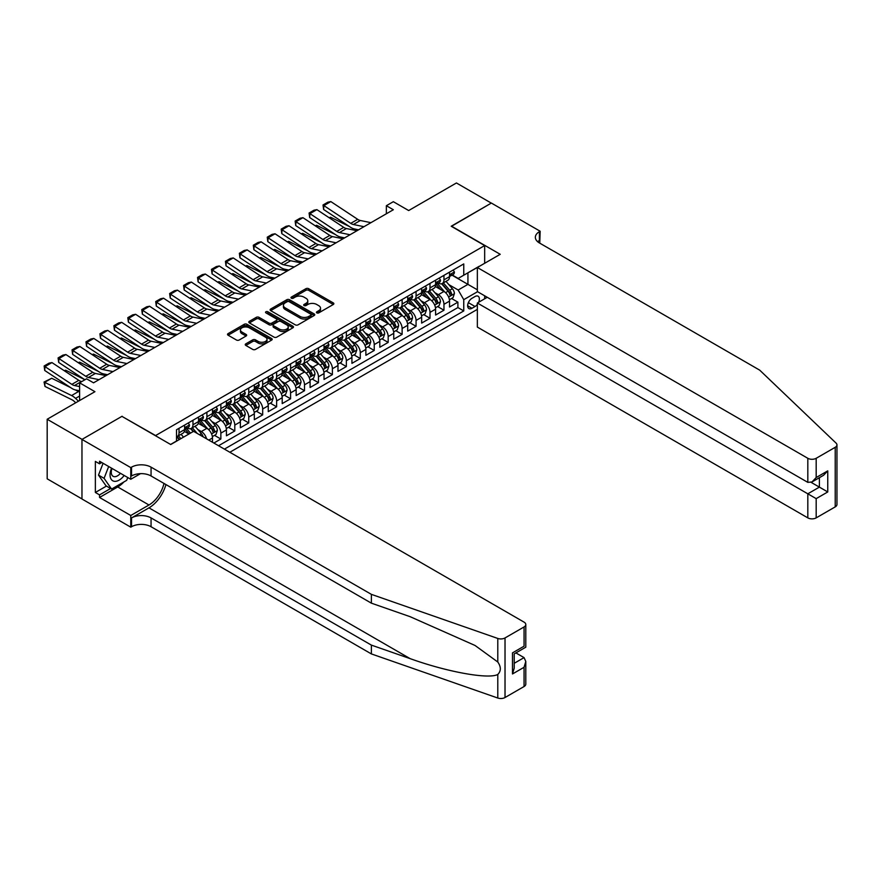 <?xml version="1.0" encoding="UTF-8"?>
<svg xmlns="http://www.w3.org/2000/svg" width="881" height="881" viewBox="0 0 881 881"><rect width="100%" height="100%" fill="white"/><g stroke="black" fill="none" stroke-linecap="round" stroke-linejoin="round"><path stroke-width="1.32" d="M316.83 312.887A1.355 0.782 0 0 0 318.746 312.887L333.282 304.496A1.938 1.112 0 0 0 333.855 303.703A1.938 1.112 0 0 0 333.282 302.91L308.647 288.693A1.938 1.112 0 0 0 305.905 288.693L291.369 297.084A1.355 0.782 0 0 0 290.972 297.646A1.355 0.782 0 0 0 291.369 298.196A1.355 0.782 0 0 0 293.285 298.196L295.168 297.106A6.189 3.579 0 0 1 303.923 297.106L305.982 298.296A6.189 3.579 0 0 1 307.788 300.817A6.189 3.579 0 0 1 305.982 303.35L304.099 304.441A1.355 0.782 0 0 0 303.703 304.991A1.355 0.782 0 0 0 304.099 305.542A1.355 0.782 0 0 0 306.015 305.542L307.898 304.452A6.189 3.579 0 0 1 316.653 304.452L318.702 305.641A6.189 3.579 0 0 1 320.519 308.174A6.189 3.579 0 0 1 318.702 310.696L316.83 311.786A1.355 0.782 0 0 0 316.433 312.337A1.355 0.782 0 0 0 316.83 312.887L316.83 311.786M245.821 343.843A1.938 1.112 0 0 0 245.259 344.636A1.938 1.112 0 0 0 245.821 345.429L252.737 349.416A1.938 1.112 0 0 0 255.479 349.416L271.623 340.099A1.938 1.112 0 0 0 272.196 339.306A1.938 1.112 0 0 0 271.623 338.513L246.988 324.285A1.938 1.112 0 0 0 244.246 324.285L228.102 333.613A1.938 1.112 0 0 0 227.529 334.406A1.938 1.112 0 0 0 228.102 335.198L236.449 340.011A1.938 1.112 0 0 0 239.191 340.011L246.096 336.024A1.938 1.112 0 0 0 246.669 335.232A1.938 1.112 0 0 0 246.096 334.45L241.956 332.049A5.176 2.984 0 0 1 240.447 329.946A5.176 2.984 0 0 1 243.641 327.181A5.176 2.984 0 0 1 249.279 327.831L265.5 337.192A5.176 2.984 0 0 1 267.02 339.306A5.176 2.984 0 0 1 263.815 342.07A5.176 2.984 0 0 1 258.177 341.421L255.479 339.857A1.938 1.112 0 0 0 252.737 339.857L245.821 343.843L245.821 345.429M122.129 416.482L155.596 435.555L484.671 245.568L451.204 226.241L491.29 203.104L456.435 182.973L408.674 210.548L393.333 201.694L386.363 205.714L393.333 209.744L93.54 382.828L86.569 378.797L79.598 382.828L79.598 400.536M122.129 416.239L82.043 439.377L47.178 419.257L94.939 391.682L79.598 382.828M295.3 324.847A1.938 1.112 0 0 0 298.042 324.847L314.187 315.519A1.938 1.112 0 0 0 314.759 314.726A1.938 1.112 0 0 0 314.187 313.933L289.552 299.716A1.938 1.112 0 0 0 286.821 299.716L270.665 309.044A1.938 1.112 0 0 0 270.104 309.826A1.938 1.112 0 0 0 270.665 310.619L295.3 324.847M266.48 313.184A1.355 0.782 0 0 1 267.857 313.372L267.857 311.764L292.91 326.223A1.938 1.112 0 0 1 293.472 327.016A1.938 1.112 0 0 1 292.91 327.809L276.755 337.126A1.938 1.112 0 0 1 274.024 337.126L249.378 322.909L249.378 321.323A1.938 1.112 0 0 0 248.816 322.116A1.938 1.112 0 0 0 249.378 322.909M249.378 321.323L256.294 317.336A1.938 1.112 0 0 1 259.036 317.336L269.024 323.107A1.938 1.112 0 0 0 271.766 323.107L276.348 320.453A1.938 1.112 0 0 0 276.909 319.671A1.938 1.112 0 0 0 276.348 318.878L265.941 312.876A1.355 0.782 0 0 1 265.544 312.315A1.355 0.782 0 0 1 266.381 311.599A1.355 0.782 0 0 1 267.857 311.764M81.966 498.91L47.178 478.824L47.178 419.257M213.885 443.044L220.856 439.013L214.512 435.357M211.77 421.459L215.272 423.486A7.885 4.559 60 0 1 220.856 433.144L226.428 429.917L226.428 435.798L234.798 430.963L228.454 427.307M225.712 413.409L229.214 415.436A7.885 4.559 60 0 1 234.798 425.094L240.37 421.867L240.37 427.748L248.739 422.913L242.396 419.257M239.665 405.359L243.167 407.385A7.885 4.559 60 0 1 248.739 417.043L254.323 413.817L254.323 419.697L262.681 414.863L256.338 411.207M253.607 397.309L257.109 399.335A7.885 4.559 60 0 1 262.681 408.993L268.264 405.767L268.264 411.647L276.623 406.813L270.28 403.157M267.549 389.259L271.051 391.274A7.885 4.559 60 0 1 276.623 400.943L282.206 397.716L282.206 403.597L290.576 398.763L284.222 395.106M281.491 381.209L284.992 383.224A7.885 4.559 60 0 1 290.576 392.893L296.148 389.666L296.148 395.547L304.518 390.712L298.174 387.056M295.432 373.159L298.934 375.174A7.885 4.559 60 0 1 304.518 384.843L310.09 381.616L310.09 387.497L318.459 382.662L312.116 379.006M309.385 365.108L312.876 367.124A7.885 4.559 60 0 1 318.459 376.793L324.032 373.566L324.032 379.447L332.401 374.612L326.058 370.956M323.327 357.058L326.829 359.074A7.885 4.559 60 0 1 332.401 368.743L337.985 365.516L337.985 371.397L346.343 366.562L340 362.906M337.269 349.008L340.771 351.023A7.885 4.559 60 0 1 346.343 360.692L351.926 357.466L351.926 363.346L360.285 358.512L353.942 354.856M351.211 340.958L354.713 342.973A7.885 4.559 60 0 1 360.285 352.642L365.868 349.416L365.868 355.296L374.238 350.462L367.895 346.806M365.152 332.908L368.654 334.923A7.885 4.559 60 0 1 374.238 344.592L379.81 341.365L379.81 347.246L388.18 342.412L381.836 338.756M379.094 324.858L382.596 326.873A7.885 4.559 60 0 1 388.18 336.542L393.752 333.315L393.752 339.196L402.121 334.362L395.778 330.705M393.047 316.808L396.549 318.823A7.885 4.559 60 0 1 402.121 328.492L407.705 325.265L407.705 331.146L416.063 326.311L409.72 322.655M406.989 308.757L410.491 310.773A7.885 4.559 60 0 1 416.063 320.431L421.647 317.215L421.647 323.096L430.005 318.261L423.662 314.594M420.931 300.707L424.433 302.723A7.885 4.559 60 0 1 430.005 312.381L435.588 309.165L435.588 315.046L443.958 310.211L443.958 304.33A7.885 4.559 -120 0 0 438.375 294.672L434.873 292.657M437.604 306.544L443.958 310.211M188.919 434.025L184.338 431.382M212.486 442.24L212.486 437.967A7.885 4.559 -120 0 0 206.903 428.309L198.28 423.332M206.583 438.826A7.885 4.559 60 0 0 201.331 431.536L197.829 429.51M226.428 429.917A7.885 4.559 -120 0 0 220.856 420.259L212.233 415.281M240.37 421.867A7.885 4.559 -120 0 0 234.798 412.209L226.175 407.231M254.323 413.817A7.885 4.559 -120 0 0 248.739 404.159L240.117 399.181M268.264 405.767A7.885 4.559 -120 0 0 262.681 396.109L254.058 391.131M282.206 397.716A7.885 4.559 -120 0 0 276.623 388.058L268 383.081M296.148 389.666A7.885 4.559 -120 0 0 290.576 380.008L281.953 375.031M310.09 381.616A7.885 4.559 -120 0 0 304.518 371.958L295.895 366.981M324.032 373.566A7.885 4.559 -120 0 0 318.459 363.908L309.837 358.93M337.985 365.516A7.885 4.559 -120 0 0 332.401 355.858L323.779 350.88M351.926 357.466A7.885 4.559 -120 0 0 346.343 347.808L337.72 342.83M365.868 349.416A7.885 4.559 -120 0 0 360.285 339.758L351.662 334.78M379.81 341.365A7.885 4.559 -120 0 0 374.238 331.708L365.615 326.73M393.752 333.315A7.885 4.559 -120 0 0 388.18 323.657L379.557 318.68M407.705 325.265A7.885 4.559 -120 0 0 402.121 315.607L393.499 310.63M421.647 317.215A7.885 4.559 -120 0 0 416.063 307.557L407.44 302.579M435.588 309.165A7.885 4.559 -120 0 0 430.005 299.507L421.382 294.529M478.614 302.271A6.112 3.524 120 0 0 478.108 296.225A6.112 3.524 120 0 0 475.046 296.523L471.985 298.296A6.112 3.524 120 0 0 467.987 303.681A6.112 3.524 120 0 0 468.923 308.581A6.112 3.524 120 0 0 471.985 308.284L475.046 306.511A6.112 3.524 120 0 0 477.348 304.419M229.842 452.261L477.348 309.363M484.671 245.568L484.671 263.276M484.671 295.807L484.671 298.78M224.413 449.123L463.758 310.938L463.758 299.661L458.175 290.003L448.814 284.607M170.584 444.453L176.508 441.029L176.508 429.763L463.758 263.926L463.758 275.191L479.088 266.502M477.557 291.699L463.758 299.661M187.312 427.946L187.389 427.99A7.885 4.559 60 0 0 191.331 428.375L196.904 425.16A7.885 4.559 -120 0 0 198.544 421.547L198.544 417.043M201.253 419.896L201.331 419.94A7.885 4.559 60 0 0 205.273 420.325L210.856 417.109A7.885 4.559 -120 0 0 212.486 413.497L212.486 408.993M215.206 411.845L215.272 411.89A7.885 4.559 60 0 0 219.215 412.275L224.798 409.059A7.885 4.559 -120 0 0 226.428 405.447L226.428 400.943M229.148 403.795L229.214 403.839A7.885 4.559 60 0 0 233.168 404.225L238.74 401.009A7.885 4.559 -120 0 0 240.37 397.397L240.37 392.893M243.09 395.745L243.167 395.789A7.885 4.559 60 0 0 247.109 396.175L252.682 392.959A7.885 4.559 -120 0 0 254.323 389.347L254.323 384.843M257.032 387.695L257.109 387.739A7.885 4.559 60 0 0 261.051 388.125L266.624 384.909A7.885 4.559 -120 0 0 268.264 381.297L268.264 376.793M270.974 379.645L271.051 379.689A7.885 4.559 60 0 0 274.993 380.074L280.576 376.859A7.885 4.559 -120 0 0 282.206 373.247L282.206 368.743M284.915 371.595L284.992 371.639A7.885 4.559 60 0 0 288.935 372.024L294.518 368.809A7.885 4.559 -120 0 0 296.148 365.197L296.148 360.692M298.868 363.545L298.934 363.589A7.885 4.559 60 0 0 302.877 363.974L308.46 360.758A7.885 4.559 -120 0 0 310.09 357.146L310.09 352.642M312.81 355.495L312.876 355.539A7.885 4.559 60 0 0 316.83 355.924L322.402 352.708A7.885 4.559 -120 0 0 324.032 349.096L324.032 344.592M326.752 347.444L326.829 347.488A7.885 4.559 60 0 0 330.771 347.874L336.344 344.658A7.885 4.559 -120 0 0 337.985 341.046L337.985 336.531M340.694 339.394L340.771 339.438A7.885 4.559 60 0 0 344.713 339.824L350.286 336.608A7.885 4.559 -120 0 0 351.926 332.996L351.926 328.481M354.636 331.344L354.713 331.388A7.885 4.559 60 0 0 358.655 331.774L364.238 328.558A7.885 4.559 -120 0 0 365.868 324.946L365.868 320.431M368.588 323.294L368.654 323.338A7.885 4.559 60 0 0 372.597 323.723L378.18 320.508A7.885 4.559 -120 0 0 379.81 316.896L379.81 312.381M382.53 315.244L382.596 315.288A7.885 4.559 60 0 0 386.55 315.673L392.122 312.458A7.885 4.559 -120 0 0 393.752 308.846L393.752 304.33M396.472 307.194L396.549 307.238A7.885 4.559 60 0 0 400.492 307.623L406.064 304.408A7.885 4.559 -120 0 0 407.705 300.795L407.705 296.28M410.414 299.144L410.491 299.188A7.885 4.559 60 0 0 414.433 299.573L420.006 296.357A7.885 4.559 -120 0 0 421.647 292.745L421.647 288.23M424.356 291.093L424.433 291.137A7.885 4.559 60 0 0 428.375 291.523L433.959 288.307A7.885 4.559 -120 0 0 435.588 284.695L435.588 280.18M218.554 445.742L457.9 307.557L457.9 302.161L449.53 306.995L449.53 301.115A7.885 4.559 -120 0 0 443.958 291.457L435.335 286.479M438.298 283.043L438.375 283.087A7.885 4.559 -120 0 0 442.317 283.473A7.885 4.559 -120 0 0 443.958 279.861L443.958 275.357M442.317 283.473L447.9 280.257A7.885 4.559 -120 0 0 449.53 276.645L449.53 272.13M179.019 428.309L179.019 432.824A7.885 4.559 60 0 1 177.389 436.425A7.885 4.559 60 0 1 176.508 436.745M177.389 436.425L182.962 433.21A7.885 4.559 -120 0 0 184.603 429.598L184.603 425.094M192.961 420.259L192.961 424.774A7.885 4.559 60 0 1 191.331 428.375M206.903 412.209L206.903 416.713A7.885 4.559 60 0 1 205.273 420.325M220.856 404.159L220.856 408.663A7.885 4.559 60 0 1 219.215 412.275M234.798 396.109L234.798 400.613A7.885 4.559 60 0 1 233.168 404.225M248.739 388.058L248.739 392.563A7.885 4.559 60 0 1 247.109 396.175M262.681 380.008L262.681 384.512A7.885 4.559 60 0 1 261.051 388.125M276.623 371.958L276.623 376.462A7.885 4.559 60 0 1 274.993 380.074M290.576 363.908L290.576 368.412A7.885 4.559 60 0 1 288.935 372.024M304.518 355.858L304.518 360.362A7.885 4.559 60 0 1 302.877 363.974M318.459 347.808L318.459 352.312A7.885 4.559 60 0 1 316.83 355.924M332.401 339.758L332.401 344.262A7.885 4.559 60 0 1 330.771 347.874M346.343 331.708L346.343 336.212A7.885 4.559 60 0 1 344.713 339.824M360.285 323.657L360.285 328.161A7.885 4.559 60 0 1 358.655 331.774M374.238 315.607L374.238 320.111A7.885 4.559 60 0 1 372.597 323.723M388.18 307.557L388.18 312.061A7.885 4.559 60 0 1 386.55 315.673M402.121 299.507L402.121 304.011A7.885 4.559 60 0 1 400.492 307.623M416.063 291.457L416.063 295.961A7.885 4.559 60 0 1 414.433 299.573M430.005 283.407L430.005 287.911A7.885 4.559 60 0 1 428.375 291.523M430.005 312.381L430.005 318.261M416.063 320.431L416.063 326.311M402.121 328.492L402.121 334.362M388.18 336.542L388.18 342.412M374.238 344.592L374.238 350.462M360.285 352.642L360.285 358.512M346.343 360.692L346.343 366.562M332.401 368.743L332.401 374.612M318.459 376.793L318.459 382.662M304.518 384.843L304.518 390.712M290.576 392.893L290.576 398.763M276.623 400.943L276.623 406.813M262.681 408.993L262.681 414.863M248.739 417.043L248.739 422.913M234.798 425.094L234.798 430.963M220.856 433.144L220.856 439.013M458.175 290.003L467.932 284.365L467.932 272.78L479.088 266.337M451.964 275.147L477.348 289.805M452.25 274.993L458.175 278.418L463.758 275.191M386.363 205.714L386.363 213.764M451.557 298.494L457.9 302.161M457.9 307.557L463.758 310.938M317.369 313.085L318.702 312.303A6.189 3.579 0 0 0 320.519 309.782L320.519 308.174M307.788 300.817L307.788 302.436A6.189 3.579 0 0 1 305.982 304.958L304.639 305.729M333.26 304.507L308.647 290.301A1.938 1.112 0 0 0 305.905 290.301L291.908 298.384M314.187 313.933L314.187 315.519L289.552 301.324A1.938 1.112 0 0 0 286.821 301.324L270.687 310.63L270.665 309.044M310.773 315.277A1.355 0.782 0 0 0 311.169 314.726A1.355 0.782 0 0 0 310.773 314.176L289.144 301.687A1.355 0.782 0 0 0 287.228 301.687L285.246 302.833A6.189 3.579 0 0 0 283.429 305.366A6.189 3.579 0 0 0 285.246 307.898L300.025 316.422A6.189 3.579 0 0 0 308.779 316.422L310.773 315.277L310.773 316.896A1.355 0.782 0 0 0 311.169 316.334L311.169 314.726M283.429 305.366L283.429 306.973A6.189 3.579 0 0 0 285.246 309.506L285.246 307.898M310.773 316.896L308.779 318.041A6.189 3.579 0 0 1 300.025 318.041L285.246 309.506M249.411 322.92L256.294 318.944L256.294 317.336M276.909 319.671L276.909 321.279A1.938 1.112 0 0 1 276.348 322.072L271.766 324.715A1.938 1.112 0 0 1 269.024 324.715L259.036 318.944A1.938 1.112 0 0 0 256.294 318.944M267.857 313.372L292.877 327.82M279.387 329.087A5.176 2.984 0 0 0 285.037 329.736A5.176 2.984 0 0 0 288.23 326.972A5.176 2.984 0 0 0 286.71 324.858L280.995 321.565A1.938 1.112 0 0 0 278.264 321.565L273.672 324.208A1.938 1.112 0 0 0 273.11 325.001A1.938 1.112 0 0 0 273.672 325.794L279.387 329.087L279.387 330.705A5.176 2.984 0 0 0 285.037 331.344A5.176 2.984 0 0 0 288.23 328.591L288.23 326.972M273.11 325.001L273.11 326.609A1.938 1.112 0 0 0 273.672 327.402L273.672 325.794M279.387 330.705L273.672 327.402M267.02 339.306L267.02 340.914A5.176 2.984 0 0 1 263.815 343.678A5.176 2.984 0 0 1 258.177 343.028L255.479 341.465A1.938 1.112 0 0 0 252.737 341.465L245.854 345.44M240.447 329.946L240.447 331.553A5.176 2.984 0 0 0 241.956 333.668L241.956 332.049M246.096 334.45L246.096 336.024L241.956 333.668M271.623 338.513L271.623 340.099L246.988 325.904A1.938 1.112 0 0 0 244.246 325.904L228.124 335.209L228.102 333.613M449.409 299.738L453.021 297.657L454.409 293.626A5.231 3.017 -120 0 0 452.371 288.726L446.006 281.347M329.164 217.739L330.584 217.244L349.515 226.593M354.217 228.917L357.4 230.492M444.729 291.963L437.45 283.539M440.588 289.508L436.359 284.618A12.521 7.224 -120 0 0 435.974 284.178M441.612 283.759L448.055 291.215A5.231 3.017 60 0 1 449.916 294.816C450.698 295.873 451.259 295.542 451.59 293.847A5.231 3.017 -120 0 0 449.728 290.245L443.352 282.878M441.987 283.638L448.914 291.655A2.665 1.542 60 0 1 449.585 292.69L451.59 293.847M449.916 294.816L450.301 295.432M330.584 217.244L329.428 217.915M363.974 226.692L353.369 224.512A9.856 5.693 60 0 1 350.726 223.356L323.867 205.603L323.613 209.48L350.473 227.232A14.79 8.535 -120 0 0 354.437 228.961L358.567 229.809M453.23 270.004L454.409 272.053A5.231 3.017 60 0 1 453.33 274.365L450.676 275.896A5.231 3.017 -120 0 0 451.59 274.696L451.479 274.222M370.945 222.673L360.34 220.492A9.856 5.693 60 0 1 357.697 219.336L330.838 201.584L323.867 205.603L323.03 204.976L327.908 202.156L330.838 201.584M449.706 276.138L449.728 276.138A5.231 3.017 -120 0 0 450.676 275.896M450.918 274.299L451.59 274.696L449.916 275.654A5.231 3.017 60 0 1 449.53 276.403M323.613 209.48L323.03 204.976M111.59 468.196A12.819 7.4 120 0 0 114.596 481.334A12.819 7.4 120 0 0 124.166 475.454M112.019 468.439A8.777 5.066 120 0 0 113.098 476.302A8.777 5.066 120 0 0 114.376 476.698A8.777 5.066 120 0 0 120.433 473.295M127.756 477.524L126.655 480.354L111.601 489.054L106.028 485.827L98.496 475.123L103.088 463.285M111.601 489.054L104.079 478.339L108.671 466.512M98.496 475.123L104.079 478.339M487.248 297.293L477.348 303.009L477.348 327.082L807.822 517.874L807.822 493.8L819.396 487.116L819.396 477.689M477.348 303.009L816.18 498.635L816.18 517.874L835.221 506.883L835.221 447.306A5.914 3.414 0 0 0 836.95 444.894A5.914 3.414 0 0 0 836.102 443.132L759.708 370.152L539.403 242.947A13.799 7.973 180 0 1 535.351 237.319A13.799 7.973 180 0 1 539.403 231.681L540.163 231.24L491.367 203.059L451.413 226.362M451.413 226.12L500.221 254.301L477.348 267.505L807.822 458.296A5.914 3.414 0 0 0 816.18 458.296L835.221 447.306M540.163 231.24L539.745 243.156M477.348 267.505L477.348 291.578L807.822 482.37L807.822 458.296M836.95 444.894L836.95 504.472A5.914 3.414 180 0 1 835.221 506.883M816.18 517.874A5.914 3.414 180 0 1 807.822 517.874M537.663 241.724A13.799 7.973 180 0 1 539.403 240.491L539.403 231.681M811.159 482.37L827.755 491.95L816.18 498.635M816.18 458.296L816.18 477.535L811.996 481.951L807.822 482.37M816.18 477.535L827.755 470.861L823.57 475.277L811.996 481.951M524.063 686.53L524.063 667.291L525.792 661.455L525.792 684.108A5.914 3.414 180 0 1 524.063 686.53L505.022 697.521A5.914 3.414 180 0 1 497.787 698.027L371.375 653.922L371.375 645.112L151.058 517.918A13.799 7.973 -0 0 0 131.544 517.918L148.977 507.852A25.681 14.834 120 0 0 165.936 484.561M371.375 645.112L410.139 658.636C447.185 671.983 488.57 679.46 497.787 674.472C501.146 671.025 501.146 666.873 497.787 662.005L475.046 645.476L410.139 616.689L371.375 603.166L151.058 475.971A13.799 7.973 -0 0 0 131.544 475.971L131.544 467.15L130.773 467.602L81.966 439.421L121.919 416.361L170.727 444.531L193.589 431.327L524.063 622.129A5.914 3.414 -0 0 1 525.792 624.541A5.914 3.414 -0 0 1 524.063 626.953L505.022 637.943L505.022 697.521M371.375 653.922L151.058 526.728A13.799 7.973 -0 0 0 131.544 526.728L130.773 527.168L81.966 498.998L81.966 439.421M371.375 603.166L371.375 594.356L151.058 467.15A13.799 7.973 -0 0 0 131.544 467.15M497.787 662.005L497.787 638.45L371.375 594.356M123.891 481.962A22.179 12.808 -60 0 1 117.735 486.962L99.542 497.468L99.542 494.891L110.632 488.481M101.767 462.525L99.542 463.813L95.357 461.402L95.357 492.468L99.542 494.891M99.542 463.813L99.542 461.237L130.773 479.275L130.773 467.602M130.773 527.168L130.773 515.495L148.977 504.989A22.179 12.808 120 0 0 163.987 483.438M99.542 497.468L130.773 515.495M515.892 652.909L524.063 657.622L525.792 661.455M140.508 473.648L130.773 479.275M497.787 638.45A5.914 3.414 -0 0 0 505.022 637.943M95.357 492.468L106.447 486.07M524.063 667.291L512.489 673.965L514.218 668.139L514.218 653.878L525.792 647.194L525.792 624.541M512.489 673.965L512.489 652.876C514.746 654.176 514.746 654.176 512.489 652.876L524.063 646.191C526.32 647.502 526.32 647.502 524.063 646.191L524.063 626.953M435.467 307.788L439.068 305.707L440.467 301.676A5.231 3.017 -120 0 0 438.43 296.776L432.064 289.397M315.211 225.789L316.642 225.294L335.573 234.643M340.275 236.967L343.458 238.542M430.787 300.014L423.508 291.589M426.635 297.558L422.417 292.668A12.521 7.224 -120 0 0 422.032 292.228M427.67 291.809L434.113 299.265A5.231 3.017 60 0 1 435.974 302.866C436.756 303.923 437.317 303.593 437.648 301.897A5.231 3.017 -120 0 0 435.787 298.307L429.41 290.928M428.045 291.688L434.972 299.705A2.665 1.542 60 0 1 435.643 300.74L437.648 301.897M435.974 302.866L436.348 303.482M316.642 225.294L315.486 225.965M421.525 315.839L425.127 313.757L426.525 309.727A5.231 3.017 -120 0 0 424.488 304.826L418.112 297.448M301.269 233.839L302.701 233.344L321.631 242.693M326.333 245.017L329.516 246.592M416.845 308.064L409.555 299.639M412.693 305.608L408.476 300.718A12.521 7.224 -120 0 0 408.079 300.278M413.718 299.859L420.16 307.315A5.231 3.017 60 0 1 422.032 310.916C422.814 311.973 423.376 311.643 423.706 309.947A5.231 3.017 -120 0 0 421.834 306.357L415.469 298.978M414.103 299.738L421.03 307.755A2.665 1.542 60 0 1 421.691 308.791L423.706 309.947M422.032 310.916L422.406 311.533M302.701 233.344L301.544 234.016M407.584 323.889L411.185 321.807L412.583 317.777A5.231 3.017 -120 0 0 410.546 312.876L404.17 305.498M287.327 241.89L288.759 241.394L307.689 250.744M312.381 253.067L315.574 254.642M402.892 316.114L395.613 307.689M398.752 313.658L394.523 308.768A12.521 7.224 -120 0 0 394.137 308.328M399.776 307.91L406.218 315.365A5.231 3.017 60 0 1 408.09 318.966C408.872 320.023 409.423 319.693 409.753 317.997A5.231 3.017 -120 0 0 407.892 314.407L401.527 307.029M400.161 307.788L407.077 315.805A2.665 1.542 60 0 1 407.749 316.841L409.753 317.997M408.09 318.966L408.465 319.583M288.759 241.394L287.591 242.066M393.642 331.939L397.243 329.857L398.63 325.827A5.231 3.017 -120 0 0 396.604 320.926L390.228 313.548M273.385 249.94L274.806 249.444L293.736 258.794M298.439 261.117L301.621 262.692M388.95 324.164L381.671 315.739M384.81 321.708L380.581 316.819A12.521 7.224 -120 0 0 380.196 316.378M385.834 315.96L392.276 323.415A5.231 3.017 60 0 1 394.137 327.016C394.93 328.073 395.481 327.743 395.811 326.047A5.231 3.017 -120 0 0 393.95 322.457L387.585 315.079M386.208 315.839L393.135 323.856A2.665 1.542 60 0 1 393.807 324.891L395.811 326.047M394.137 327.016L394.523 327.633M274.806 249.444L273.65 250.116M350.032 234.742L339.427 232.562A9.856 5.693 60 0 1 336.784 231.406L309.925 213.654L309.671 217.53L336.531 235.282A14.79 8.535 -120 0 0 340.495 237.011L344.625 237.859M439.278 278.055L440.467 280.103A5.231 3.017 60 0 1 439.388 282.416L436.734 283.946A5.231 3.017 -120 0 0 437.648 282.746L437.538 282.272M357.003 230.723L346.398 228.542A9.856 5.693 60 0 1 343.755 227.386L316.896 209.634L309.925 213.654L309.088 213.026L313.966 210.207L316.896 209.634M435.765 284.189L435.787 284.189A5.231 3.017 -120 0 0 436.734 283.946M436.976 282.349L437.648 282.746L435.974 283.704A5.231 3.017 60 0 1 435.588 284.453M309.671 217.53L309.088 213.026M336.09 242.793L325.474 240.612A9.856 5.693 60 0 1 322.831 239.456L295.972 221.715L295.73 225.58L322.589 243.332A14.79 8.535 -120 0 0 326.543 245.061L330.683 245.92M425.336 286.105L426.525 288.153A5.231 3.017 60 0 1 425.446 290.466L422.792 291.996A5.231 3.017 -120 0 0 423.706 290.796L423.596 290.323M343.061 238.773L332.445 236.593A9.856 5.693 60 0 1 329.813 235.436L302.954 217.684L295.972 221.715L295.135 221.076L300.025 218.257L302.954 217.684M421.823 292.239L421.834 292.239A5.231 3.017 -120 0 0 422.792 291.996M423.023 290.4L423.706 290.796L422.032 291.754A5.231 3.017 60 0 1 421.647 292.503M295.73 225.58L295.135 221.076M322.149 250.843L311.533 248.673A9.856 5.693 60 0 1 308.89 247.506L282.03 229.765L281.777 233.63L308.636 251.382A14.79 8.535 -120 0 0 312.601 253.111L316.742 253.97M411.394 294.155L412.583 296.203A5.231 3.017 60 0 1 411.493 298.516L408.85 300.047A5.231 3.017 -120 0 0 409.753 298.846L409.643 298.373M329.12 246.823L318.504 244.643A9.856 5.693 60 0 1 315.861 243.486L289.001 225.734L282.03 229.765L281.193 229.126L286.072 226.307L289.001 225.734M407.87 300.289L407.892 300.289A5.231 3.017 -120 0 0 408.85 300.047M409.081 298.45L409.753 298.846L408.09 299.804A5.231 3.017 60 0 1 407.705 300.553M281.777 233.63L281.193 229.126M308.207 258.893L297.591 256.723A9.856 5.693 60 0 1 294.948 255.556L268.088 237.815L267.835 241.68L294.695 259.432A14.79 8.535 -120 0 0 298.659 261.161L302.8 262.02M397.452 302.205L398.63 304.253A5.231 3.017 60 0 1 397.551 306.566L394.908 308.097A5.231 3.017 -120 0 0 395.811 306.896L395.701 306.434M315.178 254.873L304.562 252.693A9.856 5.693 60 0 1 301.919 251.537L275.059 233.784L268.088 237.815L267.251 237.176L272.13 234.357L275.059 233.784M393.928 308.339L393.95 308.339A5.231 3.017 -120 0 0 394.908 308.097M395.14 306.5L395.811 306.896L394.137 307.854A5.231 3.017 60 0 1 393.752 308.603M267.835 241.68L267.251 237.176M379.689 339.989L383.301 337.908L384.689 333.877A5.231 3.017 -120 0 0 382.651 328.976L376.286 321.598M259.443 257.99L260.864 257.494L279.795 266.844M284.497 269.168L287.68 270.742M375.009 332.214L367.729 323.79M370.868 329.758L366.639 324.869A12.521 7.224 -120 0 0 366.254 324.428M371.892 324.01L378.334 331.465A5.231 3.017 60 0 1 380.196 335.066C380.977 336.124 381.539 335.793 381.869 334.097A5.231 3.017 -120 0 0 380.008 330.507L373.632 323.129M372.267 323.889L379.193 331.906A2.665 1.542 60 0 1 379.865 332.941L381.869 334.097M380.196 335.066L380.581 335.683M260.864 257.494L259.708 258.166M294.254 266.943L283.649 264.774A9.856 5.693 60 0 1 281.006 263.606L254.146 245.865L253.893 249.73L280.753 267.483A14.79 8.535 -120 0 0 284.717 269.223L288.858 270.071M383.51 310.255L384.689 312.303A5.231 3.017 60 0 1 383.609 314.616L380.955 316.147A5.231 3.017 -120 0 0 381.869 314.946L381.759 314.484M301.225 262.923L290.62 260.743A9.856 5.693 60 0 1 287.977 259.587L261.117 241.835L254.146 245.865L253.31 245.226L258.188 242.407L261.117 241.835M379.986 316.389L380.008 316.389A5.231 3.017 -120 0 0 380.955 316.147M381.198 314.55L381.869 314.946L380.196 315.905A5.231 3.017 60 0 1 379.81 316.653M253.893 249.73L253.31 245.226M365.747 348.039L369.359 345.958L370.747 341.927A5.231 3.017 -120 0 0 368.71 337.027L362.344 329.648M245.491 266.04L246.922 265.555L265.853 274.894M270.555 277.218L273.738 278.792M361.067 340.264L353.788 331.84M356.926 337.808L352.697 332.919A12.521 7.224 -120 0 0 352.312 332.478M357.95 332.06L364.393 339.515A5.231 3.017 60 0 1 366.254 343.116C367.036 344.174 367.597 343.843 367.928 342.158A5.231 3.017 -120 0 0 366.067 338.557L359.69 331.179M358.325 331.939L365.252 339.956A2.665 1.542 60 0 1 365.923 340.991L367.928 342.158M366.254 343.116L366.628 343.733M246.922 265.555L245.766 266.216M280.312 274.993L269.707 272.824A9.856 5.693 60 0 1 267.064 271.656L240.205 253.915L239.951 257.781L266.811 275.533A14.79 8.535 -120 0 0 270.775 277.273L274.905 278.121M369.557 318.305L370.747 320.354A5.231 3.017 60 0 1 369.668 322.666L367.014 324.197A5.231 3.017 -120 0 0 367.928 322.997L367.817 322.534M287.283 270.974L276.678 268.793A9.856 5.693 60 0 1 274.035 267.637L247.176 249.885L240.205 253.915L239.368 253.276L244.246 250.457L247.176 249.885M366.044 324.439L366.067 324.439A5.231 3.017 -120 0 0 367.014 324.197M367.256 322.6L367.928 322.997L366.254 323.955A5.231 3.017 60 0 1 365.868 324.704M239.951 257.781L239.368 253.276M351.805 356.089L355.406 354.008L356.805 349.977A5.231 3.017 -120 0 0 354.768 345.077L348.402 337.698M231.549 274.09L232.98 273.606L251.911 282.944M256.613 285.268L259.796 286.843M347.125 348.314L339.835 339.89M342.973 345.859L338.756 340.969A12.521 7.224 -120 0 0 338.359 340.529M343.997 340.11L350.451 347.566A5.231 3.017 60 0 1 352.312 351.167C353.094 352.224 353.655 351.893 353.986 350.209A5.231 3.017 -120 0 0 352.125 346.607L345.748 339.229M344.383 339.989L351.31 348.006A2.665 1.542 60 0 1 351.982 349.041L353.986 350.209M352.312 351.167L352.686 351.794M232.98 273.606L231.824 274.266M266.37 283.043L255.754 280.874A9.856 5.693 60 0 1 253.122 279.706L226.263 261.965L226.01 265.831L252.869 283.583A14.79 8.535 -120 0 0 256.834 285.323L260.963 286.171M355.616 326.355L356.805 328.404A5.231 3.017 60 0 1 355.726 330.716L353.072 332.247A5.231 3.017 -120 0 0 353.986 331.047L353.876 330.584M273.341 279.024L262.736 276.843A9.856 5.693 60 0 1 260.093 275.687L233.234 257.935L226.263 261.965L225.426 261.327L230.304 258.507L233.234 257.935M352.103 332.489L352.125 332.489A5.231 3.017 -120 0 0 353.072 332.247M353.303 330.65L353.986 331.047L352.312 332.005A5.231 3.017 60 0 1 351.926 332.754M226.01 265.831L225.426 261.327M337.864 364.139L341.465 362.058L342.863 358.027A5.231 3.017 -120 0 0 340.826 353.127L334.45 345.748M217.607 282.14L219.039 281.656L237.969 290.994M242.66 293.318L245.854 294.893M333.172 356.365L325.893 347.94M329.031 353.909L324.803 349.019A12.521 7.224 -120 0 0 324.417 348.579M330.056 348.16L336.498 355.616A5.231 3.017 60 0 1 338.37 359.217C339.152 360.274 339.714 359.944 340.044 358.259A5.231 3.017 -120 0 0 338.172 354.658L331.807 347.279M330.441 348.039L337.357 356.056A2.665 1.542 60 0 1 338.029 357.091L340.044 358.259M338.37 359.217L338.745 359.844M219.039 281.656L217.871 282.316M252.429 291.093L241.812 288.924A9.856 5.693 60 0 1 239.169 287.757L212.31 270.015L212.068 273.881L238.927 291.633A14.79 8.535 -120 0 0 242.881 293.373L247.021 294.221M341.674 334.406L342.863 336.454A5.231 3.017 60 0 1 341.773 338.767L339.13 340.297A5.231 3.017 -120 0 0 340.044 339.097L339.934 338.634M259.399 287.074L248.783 284.893A9.856 5.693 60 0 1 246.14 283.737L219.281 265.985L212.31 270.015L211.473 269.377L216.352 266.558L219.281 265.985M338.15 340.54L338.172 340.54A5.231 3.017 -120 0 0 339.13 340.297M339.361 338.7L340.044 339.097L338.37 340.055A5.231 3.017 60 0 1 337.985 340.804M212.068 273.881L211.473 269.377M323.922 372.189L327.523 370.108L328.921 366.078A5.231 3.017 -120 0 0 326.884 361.177L320.508 353.799M203.665 290.19L205.086 289.706L224.016 299.044M228.719 301.368L231.901 302.943M319.23 364.415L311.951 355.99M315.09 361.959L310.861 357.069A12.521 7.224 -120 0 0 310.475 356.64M316.114 356.21L322.556 363.666A5.231 3.017 60 0 1 324.417 367.267C325.21 368.324 325.761 367.994 326.091 366.309A5.231 3.017 -120 0 0 324.23 362.708L317.865 355.329M316.488 356.089L323.415 364.106A2.665 1.542 60 0 1 324.087 365.141L326.091 366.309M324.417 367.267L324.803 367.895M205.086 289.706L203.929 290.367M238.487 299.144L227.871 296.974A9.856 5.693 60 0 1 225.228 295.807L198.368 278.066L198.115 281.931L224.974 299.683A14.79 8.535 -120 0 0 228.939 301.423L233.08 302.271M327.732 342.456L328.921 344.504A5.231 3.017 60 0 1 327.831 346.817L325.188 348.347A5.231 3.017 -120 0 0 326.091 347.147L325.981 346.685M245.458 295.124L234.842 292.944A9.856 5.693 60 0 1 232.199 291.787L205.339 274.035L198.368 278.066L197.531 277.427L202.41 274.608L205.339 274.035M324.208 348.59L324.23 348.59A5.231 3.017 -120 0 0 325.188 348.347M325.419 346.751L326.091 347.147L324.417 348.105A5.231 3.017 60 0 1 324.032 348.854M198.115 281.931L197.531 277.427M309.98 380.24L313.581 378.158L314.969 374.128A5.231 3.017 -120 0 0 312.942 369.227L306.566 361.849M189.723 298.241L191.144 297.756L210.074 307.106M214.777 309.418L217.959 310.993M305.289 372.465L298.009 364.04M301.148 370.009L296.919 365.119A12.521 7.224 -120 0 0 296.534 364.69M302.172 364.26L308.614 371.716A5.231 3.017 60 0 1 310.475 375.317C311.268 376.374 311.819 376.055 312.149 374.359A5.231 3.017 -120 0 0 310.288 370.758L303.912 363.379M302.546 364.139L309.473 372.156A2.665 1.542 60 0 1 310.145 373.192L312.149 374.359M310.475 375.317L310.861 375.945M191.144 297.756L189.988 298.417M224.534 307.194L213.929 305.024A9.856 5.693 60 0 1 211.286 303.868L184.426 286.116L184.173 289.981L211.033 307.733A14.79 8.535 -120 0 0 214.997 309.473L219.138 310.321M313.79 350.506L314.969 352.554A5.231 3.017 60 0 1 313.889 354.867L311.246 356.398A5.231 3.017 -120 0 0 312.149 355.197L312.039 354.735M231.516 303.174L220.9 300.994A9.856 5.693 60 0 1 218.257 299.837L191.397 282.085L184.426 286.116L183.589 285.477L188.468 282.658L191.397 282.085M310.266 356.64L310.288 356.64A5.231 3.017 -120 0 0 311.246 356.398M311.478 354.801L312.149 355.197L310.475 356.155A5.231 3.017 60 0 1 310.09 356.904M184.173 289.981L183.589 285.477M296.027 388.29L299.639 386.208L301.027 382.178A5.231 3.017 -120 0 0 298.989 377.277L292.624 369.899M175.782 306.291L177.202 305.806L196.133 315.156M200.835 317.468L204.018 319.043M291.347 380.515L284.067 372.09M287.206 378.059L282.977 373.17A12.521 7.224 -120 0 0 282.592 372.74M288.23 372.311L294.672 379.766A5.231 3.017 60 0 1 296.534 383.367C297.315 384.424 297.877 384.105 298.207 382.409A5.231 3.017 -120 0 0 296.346 378.808L289.97 371.43M288.605 372.189L295.531 380.207A2.665 1.542 60 0 1 296.203 381.242L298.207 382.409M296.534 383.367L296.919 383.995M177.202 305.806L176.046 306.467M210.592 315.244L199.987 313.074A9.856 5.693 60 0 1 197.344 311.918L170.485 294.166L170.231 298.031L197.091 315.783A14.79 8.535 -120 0 0 201.055 317.523L205.185 318.371M299.848 358.556L301.027 360.604A5.231 3.017 60 0 1 299.947 362.917L297.293 364.448A5.231 3.017 -120 0 0 298.207 363.247L298.097 362.785M217.563 311.224L206.958 309.044A9.856 5.693 60 0 1 204.315 307.887L177.455 290.135L170.485 294.166L169.648 293.527L174.526 290.708L177.455 290.135M296.324 364.69L296.346 364.69A5.231 3.017 -120 0 0 297.293 364.448M297.536 362.851L298.207 363.247L296.534 364.205A5.231 3.017 60 0 1 296.148 364.954M170.231 298.031L169.648 293.527M282.085 396.34L285.686 394.259L287.085 390.228A5.231 3.017 -120 0 0 285.048 385.327L278.682 377.949M161.829 314.341L163.26 313.856L182.191 323.206M186.893 325.518L190.076 327.093M277.405 388.565L270.126 380.14M273.253 386.109L269.035 381.22A12.521 7.224 -120 0 0 268.639 380.79M274.288 380.361L280.731 387.816A5.231 3.017 60 0 1 282.592 391.417C283.374 392.474 283.935 392.155 284.266 390.459A5.231 3.017 -120 0 0 282.405 386.858L276.028 379.48M274.663 380.24L281.59 388.257A2.665 1.542 60 0 1 282.261 389.292L284.266 390.459M282.592 391.417L282.966 392.045M163.26 313.856L162.104 314.517M196.65 323.294L186.045 321.125A9.856 5.693 60 0 1 183.402 319.968L156.543 302.216L156.289 306.081L183.149 323.834A14.79 8.535 -120 0 0 187.113 325.574L191.243 326.422M285.896 366.606L287.085 368.654A5.231 3.017 60 0 1 286.006 370.967L283.352 372.498A5.231 3.017 -120 0 0 284.266 371.297L284.156 370.835M203.621 319.274L193.016 317.094A9.856 5.693 60 0 1 190.373 315.938L163.514 298.185L156.543 302.216L155.706 301.577L160.584 298.758L163.514 298.185M282.383 372.74L282.405 372.74A5.231 3.017 -120 0 0 283.352 372.498M283.594 370.901L284.266 371.297L282.592 372.267A5.231 3.017 60 0 1 282.206 373.004M156.289 306.081L155.706 301.577M268.143 404.39L271.744 402.309L273.143 398.278A5.231 3.017 -120 0 0 271.106 393.378L264.729 385.999M147.887 322.391L149.318 321.906L168.249 331.256M172.951 333.569L176.134 335.143M263.463 396.615L256.173 388.191M259.311 394.159L255.094 389.27A12.521 7.224 -120 0 0 254.697 388.84M260.336 388.411L266.778 395.877A5.231 3.017 60 0 1 268.65 399.467C269.432 400.525 269.993 400.205 270.324 398.509A5.231 3.017 -120 0 0 268.452 394.908L262.086 387.53M260.721 388.29L267.648 396.307A2.665 1.542 60 0 1 268.309 397.342L270.324 398.509M268.65 399.467L269.024 400.095M149.318 321.906L148.162 322.567M182.708 331.344L172.092 329.175A9.856 5.693 60 0 1 169.449 328.018L142.59 310.266L142.348 314.132L169.207 331.884A14.79 8.535 -120 0 0 173.161 333.624L177.301 334.472M271.954 374.656L273.143 376.705A5.231 3.017 60 0 1 272.064 379.017L269.41 380.548A5.231 3.017 -120 0 0 270.324 379.348L270.214 378.885M189.679 327.325L179.063 325.144A9.856 5.693 60 0 1 176.431 323.988L149.572 306.236L142.59 310.266L141.753 309.627L146.642 306.808L149.572 306.236M268.441 380.79L268.452 380.79A5.231 3.017 -120 0 0 269.41 380.548M269.641 378.951L270.324 379.348L268.65 380.317A5.231 3.017 60 0 1 268.264 381.055M142.348 314.132L141.753 309.627M254.202 412.44L257.803 410.359L259.201 406.328A5.231 3.017 -120 0 0 257.164 401.428L250.788 394.049M133.945 330.441L135.377 329.957L154.307 339.306M158.998 341.619L162.192 343.194M249.51 404.665L242.231 396.241M245.37 402.221L241.141 397.32A12.521 7.224 -120 0 0 240.755 396.89M246.394 396.461L252.836 403.927A5.231 3.017 60 0 1 254.697 407.518C255.49 408.575 256.041 408.255 256.371 406.559A5.231 3.017 -120 0 0 254.51 402.958L248.145 395.58M246.779 396.34L253.695 404.357A2.665 1.542 60 0 1 254.367 405.403L256.371 406.559M254.697 407.518L255.083 408.145M135.377 329.957L134.209 330.617M168.767 339.394L158.151 337.225A9.856 5.693 60 0 1 155.508 336.068L128.648 318.316L128.395 322.182L155.254 339.934A14.79 8.535 -120 0 0 159.219 341.674L163.359 342.522M258.012 382.706L259.201 384.755A5.231 3.017 60 0 1 258.111 387.067L255.468 388.598A5.231 3.017 -120 0 0 256.371 387.398L256.261 386.935M175.737 335.375L165.121 333.194A9.856 5.693 60 0 1 162.478 332.038L135.619 314.286L128.648 318.316L127.811 317.678L132.69 314.858L135.619 314.286M254.488 388.84L254.51 388.84A5.231 3.017 -120 0 0 255.468 388.598M255.699 387.001L256.371 387.398L254.697 388.367A5.231 3.017 60 0 1 254.323 389.105M128.395 322.182L127.811 317.678M240.26 420.49L243.861 418.409L245.248 414.378A5.231 3.017 -120 0 0 243.222 409.478L236.846 402.099M120.003 338.491L121.424 338.007L140.354 347.356M145.057 349.669L148.239 351.244M235.568 412.715L228.289 404.291M231.428 410.271L227.199 405.37A12.521 7.224 -120 0 0 226.813 404.941M232.452 404.511L238.894 411.978A5.231 3.017 60 0 1 240.755 415.568C241.548 416.625 242.099 416.306 242.429 414.61A5.231 3.017 -120 0 0 240.568 411.009L234.203 403.63M232.826 404.39L239.753 412.407A2.665 1.542 60 0 1 240.425 413.453L242.429 414.61M240.755 415.568L241.141 416.195M121.424 338.007L120.268 338.667M154.825 347.444L144.209 345.275A9.856 5.693 60 0 1 141.566 344.119L114.706 326.366L114.453 330.232L141.312 347.984A14.79 8.535 -120 0 0 145.277 349.724L149.418 350.572M244.07 390.757L245.248 392.805A5.231 3.017 60 0 1 244.169 395.117L241.526 396.648A5.231 3.017 -120 0 0 242.429 395.448L242.319 394.985M161.796 343.425L151.18 341.244A9.856 5.693 60 0 1 148.537 340.088L121.677 322.336L114.706 326.366L113.869 325.728L118.748 322.909L121.677 322.336M240.546 396.89L240.568 396.89A5.231 3.017 -120 0 0 241.526 396.648M241.757 395.051L242.429 395.448L240.755 396.417A5.231 3.017 60 0 1 240.37 397.155M114.453 330.232L113.869 325.728M226.307 428.54L229.919 426.459L231.307 422.44A5.231 3.017 -120 0 0 229.269 417.528L222.904 410.15M106.061 346.541L107.482 346.057L126.412 355.406M131.115 357.719L134.297 359.294M221.627 420.766L214.347 412.341M217.486 418.321L213.257 413.42A12.521 7.224 -120 0 0 212.872 412.991M218.51 412.561L224.952 420.028A5.231 3.017 60 0 1 226.813 423.618C227.595 424.675 228.157 424.356 228.487 422.66A5.231 3.017 -120 0 0 226.626 419.059L220.25 411.68M218.884 412.44L225.811 420.457A2.665 1.542 60 0 1 226.483 421.503L228.487 422.66M226.813 423.618L227.199 424.246M107.482 346.057L106.326 346.718M140.872 355.495L130.267 353.325A9.856 5.693 60 0 1 127.624 352.169L100.764 334.417L100.511 338.282L127.371 356.034A14.79 8.535 -120 0 0 131.335 357.774L135.476 358.622M230.128 398.807L231.307 400.855A5.231 3.017 60 0 1 230.227 403.168L227.573 404.698A5.231 3.017 -120 0 0 228.487 403.498L228.377 403.035M147.843 351.475L137.238 349.294A9.856 5.693 60 0 1 134.595 348.138L107.735 330.386L100.764 334.417L99.927 333.778L104.806 330.959L107.735 330.386M226.604 404.941L226.626 404.941A5.231 3.017 -120 0 0 227.573 404.698M227.816 403.113L228.487 403.498L226.813 404.467A5.231 3.017 60 0 1 226.428 405.205M100.511 338.282L99.927 333.778M212.365 436.591L215.977 434.509L217.365 430.49A5.231 3.017 -120 0 0 215.327 425.578L208.962 418.2M92.109 354.591L93.54 354.107L112.471 363.457M117.173 365.769L120.356 367.344M207.685 428.816L200.405 420.391M203.544 426.371L199.315 421.47A12.521 7.224 -120 0 0 198.93 421.041M204.568 420.611L211.011 428.078A5.231 3.017 60 0 1 212.872 431.668C213.654 432.725 214.215 432.406 214.546 430.71A5.231 3.017 -120 0 0 212.684 427.109L206.308 419.73M204.943 420.49L211.869 428.507A2.665 1.542 60 0 1 212.541 429.554L214.546 430.71M212.872 431.668L213.246 432.296M93.54 354.107L92.384 354.779M126.93 363.545L116.325 361.375A9.856 5.693 60 0 1 113.682 360.219L86.823 342.467L86.569 346.332L113.429 364.084A14.79 8.535 -120 0 0 117.393 365.824L121.523 366.672M216.175 406.857L217.365 408.905A5.231 3.017 60 0 1 216.286 411.218L213.631 412.749A5.231 3.017 -120 0 0 214.546 411.548L214.435 411.086M133.901 359.525L123.296 357.345A9.856 5.693 60 0 1 120.653 356.188L93.793 338.436L86.823 342.467L85.986 341.828L90.864 339.009L93.793 338.436M212.662 412.991L212.684 412.991A5.231 3.017 -120 0 0 213.631 412.749M213.874 411.163L214.546 411.548L212.872 412.517A5.231 3.017 60 0 1 212.486 413.255M86.569 346.332L85.986 341.828M203.148 436.844A5.231 3.017 -120 0 0 201.386 433.628L195.02 426.25M78.167 362.642L79.598 362.157L98.529 371.507M103.231 373.819L106.414 375.394M190.494 433.122L186.453 428.441M189.151 433.893L185.373 429.521A12.521 7.224 -120 0 0 184.977 429.091M197.256 433.452L192.366 427.781M191.001 428.54L193.468 431.404M190.615 428.662L193.148 431.591M79.598 362.157L78.442 362.829M112.988 371.606L102.372 369.425A9.856 5.693 60 0 1 99.74 368.269L72.881 350.517L72.627 354.382L99.487 372.134A14.79 8.535 -120 0 0 103.451 373.874L107.581 374.722M202.234 414.907L203.423 416.955A5.231 3.017 60 0 1 202.344 419.268L199.69 420.799A5.231 3.017 -120 0 0 200.604 419.598L200.494 419.136M119.959 367.575L109.354 365.395A9.856 5.693 60 0 1 106.711 364.238L79.852 346.486L72.881 350.517L72.033 349.878L76.922 347.059L79.852 346.486M198.721 421.041L198.743 421.041A5.231 3.017 -120 0 0 199.69 420.799M199.921 419.213L200.604 419.598L198.93 420.567A5.231 3.017 60 0 1 198.544 421.305M72.627 354.382L72.033 349.878M64.225 370.703L65.657 370.207L84.587 379.557M183.523 437.141L181.068 434.3M180.88 438.672L178.425 435.831M177.059 436.591L179.526 439.454M176.674 436.712L179.206 439.641M65.657 370.207L64.489 370.879M99.046 379.656L88.43 377.475A9.856 5.693 60 0 1 85.787 376.319L58.928 358.567L58.686 362.432L84.906 379.766M188.292 422.957L189.481 425.005A5.231 3.017 60 0 1 188.391 427.318L185.748 428.849A5.231 3.017 -120 0 0 186.662 427.648L186.552 427.186M106.017 375.625L95.401 373.445A9.856 5.693 60 0 1 92.758 372.289L65.899 354.536L58.928 358.567L58.091 357.928L62.969 355.109L65.899 354.536M184.768 429.091L184.79 429.091A5.231 3.017 -120 0 0 185.748 428.849M185.979 427.263L186.662 427.648L184.988 428.618A5.231 3.017 60 0 1 184.603 429.355M58.686 362.432L58.091 357.928M51.704 378.257L44.733 382.277L44.986 386.44L44.05 382.035L51.704 378.257L70.634 387.607M75.337 389.931L78.563 391.516A14.79 8.535 60 0 1 79.598 392.089M44.05 382.035L71.592 395.547A14.79 8.535 60 0 1 75.557 398.388L78.497 401.174M75.733 402.771L74.489 401.593A9.856 5.693 -120 0 0 71.846 399.71L44.986 386.44M79.598 386.572L74.489 385.526A9.856 5.693 60 0 1 71.846 384.369L44.986 366.617L44.733 370.483L71.592 388.235A14.79 8.535 -120 0 0 75.557 389.975L79.598 390.801M81.779 381.561L81.459 381.495A9.856 5.693 60 0 1 78.816 380.339L51.957 362.587L44.986 366.617L44.149 365.978L49.028 363.159L51.957 362.587M44.733 370.483L44.149 365.978M201.331 431.536L206.903 428.309M215.272 423.486L220.856 420.259M229.214 415.436L234.798 412.209M243.167 407.385L248.739 404.159M257.109 399.335L262.681 396.109M271.051 391.274L276.623 388.058M284.992 383.224L290.576 380.008M298.934 375.174L304.518 371.958M312.876 367.124L318.459 363.908M326.829 359.074L332.401 355.858M340.771 351.023L346.343 347.808M354.713 342.973L360.285 339.758M368.654 334.923L374.238 331.708M382.596 326.873L388.18 323.657M396.549 318.823L402.121 315.607M410.491 310.773L416.063 307.557M424.433 302.723L430.005 299.507M438.375 294.672L443.958 291.457M443.958 279.861L449.53 276.645M179.019 432.824L184.603 429.598M192.961 424.774L198.544 421.547M206.903 416.713L212.486 413.497M220.856 408.663L226.428 405.447M234.798 400.613L240.37 397.397M248.739 392.563L254.323 389.347M262.681 384.512L268.264 381.297M276.623 376.462L282.206 373.247M290.576 368.412L296.148 365.197M304.518 360.362L310.09 357.146M318.459 352.312L324.032 349.096M332.401 344.262L337.985 341.046M346.343 336.212L351.926 332.996M360.285 328.161L365.868 324.946M374.238 320.111L379.81 316.896M388.18 312.061L393.752 308.846M402.121 304.011L407.705 300.795M416.063 295.961L421.647 292.745M430.005 287.911L435.588 284.695M443.958 304.33L449.53 301.115M208.786 440.104L212.486 437.967M468.362 302.646L475.046 306.511M467.657 305.784L471.985 308.284M318.702 312.303L318.702 310.696M304.099 305.542L304.099 304.441M305.982 304.958L305.982 303.35M291.369 298.196L291.369 297.084M305.905 290.301L305.905 288.693M308.647 290.301L308.647 288.693M333.282 304.496L333.282 302.91M286.821 301.324L286.821 299.716M289.552 301.324L289.552 299.716M300.025 318.041L300.025 316.422M308.779 318.041L308.779 316.422M259.036 318.944L259.036 317.336M269.024 324.715L269.024 323.107M271.766 324.715L271.766 323.107M276.348 322.072L276.348 320.453M292.91 327.809L292.91 326.223M252.737 341.465L252.737 339.857M255.479 341.465L255.479 339.857M258.177 343.028L258.177 341.421M244.246 325.904L244.246 324.285M246.988 325.904L246.988 324.285M448.616 297.051L454.376 293.725M449.728 290.245L452.371 288.726M445.566 292.657L448.055 291.215M454.376 271.998L449.53 274.795M353.369 224.512L360.34 220.492M350.726 223.356L357.697 219.336M827.755 470.861L827.755 491.95M410.139 658.636L148.977 507.852M151.058 475.971L151.058 467.15M151.058 517.918L151.058 526.728M497.787 698.027L497.787 674.472M131.544 517.918L131.544 526.728M117.735 486.962L148.977 504.989M514.218 663.305L524.063 657.622M434.674 305.101L440.434 301.776M435.787 298.307L438.43 296.776M431.613 300.707L434.113 299.265M420.733 313.151L426.492 309.826M421.834 306.357L424.488 304.826M417.671 308.757L420.16 307.315M406.78 321.202L412.55 317.876M407.892 314.407L410.546 312.876M403.729 316.808L406.218 315.365M392.838 329.252L398.597 325.926M393.95 322.457L396.604 320.926M389.787 324.858L392.276 323.415M440.434 280.048L435.588 282.845M339.427 232.562L346.398 228.542M336.784 231.406L343.755 227.386M426.492 288.098L421.647 290.895M325.474 240.612L332.445 236.593M322.831 239.456L329.813 235.436M412.55 296.148L407.705 298.945M311.533 248.673L318.504 244.643M308.89 247.506L315.861 243.486M398.597 304.198L393.752 306.995M297.591 256.723L304.562 252.693M294.948 255.556L301.919 251.537M378.896 337.302L384.656 333.976M380.008 330.507L382.651 328.976M375.846 332.908L378.334 331.465M384.656 312.248L379.81 315.046M283.649 264.774L290.62 260.743M281.006 263.606L287.977 259.587M364.954 345.352L370.714 342.026M366.067 338.557L368.71 337.027M361.893 340.958L364.393 339.515M370.714 320.299L365.868 323.096M269.707 272.824L276.678 268.793M267.064 271.656L274.035 267.637M351.012 353.402L356.772 350.076M352.125 346.607L354.768 345.077M347.951 349.008L350.451 347.566M356.772 328.349L351.926 331.146M255.754 280.874L262.736 276.843M253.122 279.706L260.093 275.687M337.071 361.452L342.83 358.138M338.172 354.658L340.826 353.127M334.009 357.058L336.498 355.616M342.83 336.399L337.985 339.196M241.812 288.924L248.783 284.893M239.169 287.757L246.14 283.737M323.118 369.502L328.877 366.188M324.23 362.708L326.884 361.177M320.067 365.108L322.556 363.666M328.877 344.449L324.032 347.246M227.871 296.974L234.842 292.944M225.228 295.807L232.199 291.787M309.176 377.564L314.935 374.238M310.288 370.758L312.942 369.227M306.125 373.159L308.614 371.716M314.935 352.499L310.09 355.296M213.929 305.024L220.9 300.994M211.286 303.868L218.257 299.837M295.234 385.614L300.994 382.288M296.346 378.808L298.989 377.277M292.184 381.209L294.672 379.766M300.994 360.549L296.148 363.346M199.987 313.074L206.958 309.044M197.344 311.918L204.315 307.887M281.292 393.664L287.052 390.338M282.405 386.858L285.048 385.327M278.231 389.259L280.731 387.816M287.052 368.599L282.206 371.397M186.045 321.125L193.016 317.094M183.402 319.968L190.373 315.938M267.35 401.714L273.11 398.388M268.452 394.908L271.106 393.378M264.289 397.309L266.778 395.877M273.11 376.65L268.264 379.447M172.092 329.175L179.063 325.144M169.449 328.018L176.431 323.988M253.398 409.764L259.168 406.438M254.51 402.958L257.164 401.428M250.347 405.359L252.836 403.927M259.168 384.7L254.323 387.497M158.151 337.225L165.121 333.194M155.508 336.068L162.478 332.038M239.456 417.814L245.215 414.488M240.568 411.009L243.222 409.478M236.405 413.409L238.894 411.978M245.215 392.75L240.37 395.547M144.209 345.275L151.18 341.244M141.566 344.119L148.537 340.088M225.514 425.864L231.274 422.539M226.626 419.059L229.269 417.528M222.464 421.459L224.952 420.028M231.274 400.8L226.428 403.597M130.267 353.325L137.238 349.294M127.624 352.169L134.595 348.138M211.572 433.915L217.332 430.589M212.684 427.109L215.327 425.578M208.511 429.51L211.011 428.078M217.332 408.85L212.486 411.647M116.325 361.375L123.296 357.345M113.682 360.219L120.653 356.188M199.48 434.729L201.386 433.628M203.39 416.9L198.544 419.697M102.372 369.425L109.354 365.395M99.74 368.269L106.711 364.238M189.448 424.95L184.603 427.748M88.43 377.475L95.401 373.445M85.787 376.319L92.758 372.289M78.563 391.516L71.592 395.547M79.598 396.054L75.557 398.388M74.489 385.526L81.459 381.495M71.846 384.369L78.816 380.339"/></g></svg>

